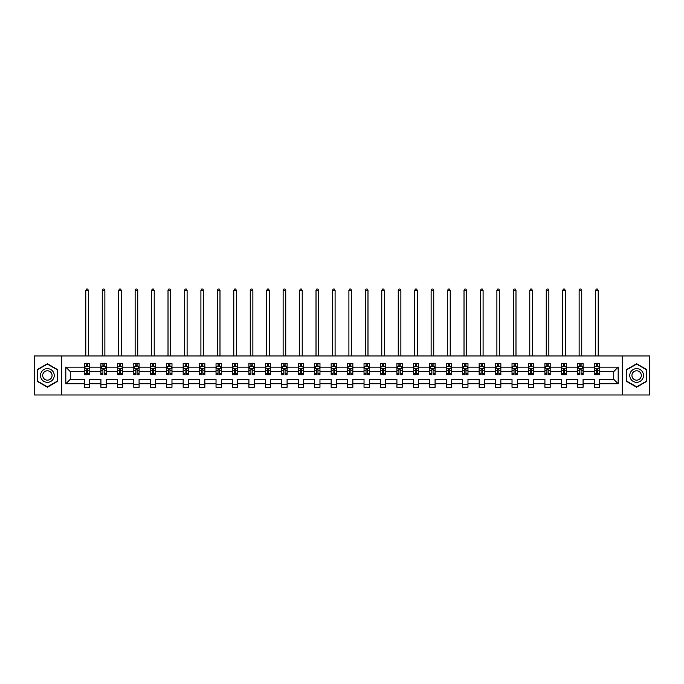 <?xml version="1.0" encoding="UTF-8"?>
<svg xmlns="http://www.w3.org/2000/svg" width="684" height="684" viewBox="0 0 684 684"><rect width="100%" height="100%" fill="white"/><g stroke="black" fill="none" stroke-linecap="round" stroke-linejoin="round"><path stroke-width="1.03" d="M622.235 355.971L34.2 355.971L34.2 394.967L649.8 394.967L649.8 355.971L622.235 355.971L622.235 394.967M599.517 383.792L599.517 379.372L613.753 379.372L618.174 383.792L599.517 383.792L599.517 387.324L594.251 387.324L594.251 383.792L583.076 383.792L583.076 387.324L577.8 387.324L577.8 383.792L566.634 383.792L566.634 387.324L561.359 387.324L561.359 383.792L550.184 383.792L550.184 387.324L544.917 387.324L544.917 383.792L533.742 383.792L533.742 387.324L528.476 387.324L528.476 383.792L517.301 383.792L517.301 387.324L512.025 387.324L512.025 383.792L500.85 383.792L500.85 387.324L495.584 387.324L495.584 383.792L484.409 383.792L484.409 387.324L479.142 387.324L479.142 383.792L467.967 383.792L467.967 387.324L462.692 387.324L462.692 383.792L451.526 383.792L451.526 387.324L446.25 387.324L446.25 383.792L435.075 383.792L435.075 387.324L429.808 387.324L429.808 383.792L418.634 383.792L418.634 387.324L413.367 387.324L413.367 383.792L402.192 383.792L402.192 387.324L396.917 387.324L396.917 383.792L385.742 383.792L385.742 387.324L380.475 387.324L380.475 383.792L369.3 383.792L369.3 387.324L364.033 387.324L364.033 383.792L352.858 383.792L352.858 387.324L347.583 387.324L347.583 383.792L336.417 383.792L336.417 387.324L331.142 387.324L331.142 383.792L319.967 383.792L319.967 387.324L314.7 387.324L314.7 383.792L303.525 383.792L303.525 387.324L298.258 387.324L298.258 383.792L287.083 383.792L287.083 387.324L281.808 387.324L281.808 383.792L270.633 383.792L270.633 387.324L265.366 387.324L265.366 383.792L254.191 383.792L254.191 387.324L248.925 387.324L248.925 383.792L237.75 383.792L237.75 387.324L232.474 387.324L232.474 383.792L221.308 383.792L221.308 387.324L216.033 387.324L216.033 383.792L204.858 383.792L204.858 387.324L199.591 387.324L199.591 383.792L188.416 383.792L188.416 387.324L183.15 387.324L183.15 383.792L171.975 383.792L171.975 387.324L166.699 387.324L166.699 383.792L155.524 383.792L155.524 387.324L150.258 387.324L150.258 383.792L139.083 383.792L139.083 387.324L133.816 387.324L133.816 383.792L122.641 383.792L122.641 387.324L117.366 387.324L117.366 383.792L106.2 383.792L106.2 387.324L100.924 387.324L100.924 383.792L89.749 383.792L89.749 387.324L84.483 387.324L84.483 383.792L65.826 383.792L65.826 367.137L84.483 367.137L84.483 363.606L89.749 363.606L89.749 367.137L100.924 367.137L100.924 363.606L106.2 363.606L106.2 367.137L117.366 367.137L117.366 363.606L122.641 363.606L122.641 367.137L133.816 367.137L133.816 363.606L139.083 363.606L139.083 367.137L150.258 367.137L150.258 363.606L155.524 363.606L155.524 367.137L166.699 367.137L166.699 363.606L171.975 363.606L171.975 367.137L183.15 367.137L183.15 363.606L188.416 363.606L188.416 367.137L199.591 367.137L199.591 363.606L204.858 363.606L204.858 367.137L216.033 367.137L216.033 363.606L221.308 363.606L221.308 367.137L232.474 367.137L232.474 363.606L237.75 363.606L237.75 367.137L248.925 367.137L248.925 363.606L254.191 363.606L254.191 367.137L265.366 367.137L265.366 363.606L270.633 363.606L270.633 367.137L281.808 367.137L281.808 363.606L287.083 363.606L287.083 367.137L298.258 367.137L298.258 363.606L303.525 363.606L303.525 367.137L314.7 367.137L314.7 363.606L319.967 363.606L319.967 367.137L331.142 367.137L331.142 363.606L336.417 363.606L336.417 367.137L347.583 367.137L347.583 363.606L352.858 363.606L352.858 367.137L364.033 367.137L364.033 363.606L369.3 363.606L369.3 367.137L380.475 367.137L380.475 363.606L385.742 363.606L385.742 367.137L396.917 367.137L396.917 363.606L402.192 363.606L402.192 367.137L413.367 367.137L413.367 363.606L418.634 363.606L418.634 367.137L429.808 367.137L429.808 363.606L435.075 363.606L435.075 367.137L446.25 367.137L446.25 363.606L451.526 363.606L451.526 367.137L462.692 367.137L462.692 363.606L467.967 363.606L467.967 367.137L479.142 367.137L479.142 363.606L484.409 363.606L484.409 367.137L495.584 367.137L495.584 363.606L500.85 363.606L500.85 367.137L512.025 367.137L512.025 363.606L517.301 363.606L517.301 367.137L528.476 367.137L528.476 363.606L533.742 363.606L533.742 367.137L544.917 367.137L544.917 363.606L550.184 363.606L550.184 367.137L561.359 367.137L561.359 363.606L566.634 363.606L566.634 367.137L577.8 367.137L577.8 363.606L583.076 363.606L583.076 367.137L594.251 367.137L594.251 363.606L599.517 363.606L599.517 367.137L618.174 367.137L618.174 383.792M61.765 394.967L61.765 355.971M594.251 367.137L594.251 371.566L583.076 371.566L583.076 367.137M583.076 383.792L583.076 379.372L594.251 379.372L594.251 383.792M577.8 367.137L577.8 371.566L566.634 371.566L566.634 367.137M566.634 383.792L566.634 379.372L577.8 379.372L577.8 383.792M561.359 367.137L561.359 371.566L550.184 371.566L550.184 367.137M550.184 383.792L550.184 379.372L561.359 379.372L561.359 383.792M544.917 367.137L544.917 371.566L533.742 371.566L533.742 367.137M533.742 383.792L533.742 379.372L544.917 379.372L544.917 383.792M528.476 367.137L528.476 371.566L517.301 371.566L517.301 367.137M517.301 383.792L517.301 379.372L528.476 379.372L528.476 383.792M512.025 367.137L512.025 371.566L500.85 371.566L500.85 367.137M500.85 383.792L500.85 379.372L512.025 379.372L512.025 383.792M495.584 367.137L495.584 371.566L484.409 371.566L484.409 367.137M484.409 383.792L484.409 379.372L495.584 379.372L495.584 383.792M479.142 367.137L479.142 371.566L467.967 371.566L467.967 367.137M467.967 383.792L467.967 379.372L479.142 379.372L479.142 383.792M462.692 367.137L462.692 371.566L451.526 371.566L451.526 367.137M451.526 383.792L451.526 379.372L462.692 379.372L462.692 383.792M446.25 367.137L446.25 371.566L435.075 371.566L435.075 367.137M435.075 383.792L435.075 379.372L446.25 379.372L446.25 383.792M429.808 367.137L429.808 371.566L418.634 371.566L418.634 367.137M418.634 383.792L418.634 379.372L429.808 379.372L429.808 383.792M413.367 367.137L413.367 371.566L402.192 371.566L402.192 367.137M402.192 383.792L402.192 379.372L413.367 379.372L413.367 383.792M396.917 367.137L396.917 371.566L385.742 371.566L385.742 367.137M385.742 383.792L385.742 379.372L396.917 379.372L396.917 383.792M380.475 367.137L380.475 371.566L369.3 371.566L369.3 367.137M369.3 383.792L369.3 379.372L380.475 379.372L380.475 383.792M364.033 367.137L364.033 371.566L352.858 371.566L352.858 367.137M352.858 383.792L352.858 379.372L364.033 379.372L364.033 383.792M347.583 367.137L347.583 371.566L336.417 371.566L336.417 367.137M336.417 383.792L336.417 379.372L347.583 379.372L347.583 383.792M331.142 367.137L331.142 371.566L319.967 371.566L319.967 367.137M319.967 383.792L319.967 379.372L331.142 379.372L331.142 383.792M314.7 367.137L314.7 371.566L303.525 371.566L303.525 367.137M303.525 383.792L303.525 379.372L314.7 379.372L314.7 383.792M298.258 367.137L298.258 371.566L287.083 371.566L287.083 367.137M287.083 383.792L287.083 379.372L298.258 379.372L298.258 383.792M281.808 367.137L281.808 371.566L270.633 371.566L270.633 367.137M270.633 383.792L270.633 379.372L281.808 379.372L281.808 383.792M265.366 367.137L265.366 371.566L254.191 371.566L254.191 367.137M254.191 383.792L254.191 379.372L265.366 379.372L265.366 383.792M248.925 367.137L248.925 371.566L237.75 371.566L237.75 367.137M237.75 383.792L237.75 379.372L248.925 379.372L248.925 383.792M232.474 367.137L232.474 371.566L221.308 371.566L221.308 367.137M221.308 383.792L221.308 379.372L232.474 379.372L232.474 383.792M216.033 367.137L216.033 371.566L204.858 371.566L204.858 367.137M204.858 383.792L204.858 379.372L216.033 379.372L216.033 383.792M199.591 367.137L199.591 371.566L188.416 371.566L188.416 367.137M188.416 383.792L188.416 379.372L199.591 379.372L199.591 383.792M183.15 367.137L183.15 371.566L171.975 371.566L171.975 367.137M171.975 383.792L171.975 379.372L183.15 379.372L183.15 383.792M166.699 367.137L166.699 371.566L155.524 371.566L155.524 367.137M155.524 383.792L155.524 379.372L166.699 379.372L166.699 383.792M150.258 367.137L150.258 371.566L139.083 371.566L139.083 367.137M139.083 383.792L139.083 379.372L150.258 379.372L150.258 383.792M133.816 367.137L133.816 371.566L122.641 371.566L122.641 367.137M122.641 383.792L122.641 379.372L133.816 379.372L133.816 383.792M117.366 367.137L117.366 371.566L106.2 371.566L106.2 367.137M106.2 383.792L106.2 379.372L117.366 379.372L117.366 383.792M100.924 367.137L100.924 371.566L89.749 371.566L89.749 367.137M89.749 383.792L89.749 379.372L100.924 379.372L100.924 383.792M84.483 367.137L84.483 371.566L70.247 371.566L70.247 379.372L84.483 379.372L84.483 383.792M65.826 367.137L70.247 371.566M613.753 379.372L613.753 371.566L599.517 371.566L599.517 367.137M596.251 366.248L597.517 366.248M579.81 366.248L581.075 366.248M563.36 366.248L564.625 366.248M546.918 366.248L548.183 366.248M530.476 366.248L531.742 366.248M514.035 366.248L515.291 366.248M497.584 366.248L498.85 366.248M481.143 366.248L482.408 366.248M464.701 366.248L465.966 366.248M448.251 366.248L449.516 366.248M431.809 366.248L433.075 366.248M415.368 366.248L416.633 366.248M398.926 366.248L400.183 366.248M382.476 366.248L383.741 366.248M366.034 366.248L367.299 366.248M349.592 366.248L350.858 366.248M333.142 366.248L334.408 366.248M316.701 366.248L317.966 366.248M300.259 366.248L301.524 366.248M283.817 366.248L285.074 366.248M267.367 366.248L268.632 366.248M250.925 366.248L252.191 366.248M234.484 366.248L235.749 366.248M218.034 366.248L219.299 366.248M201.592 366.248L202.857 366.248M185.15 366.248L186.416 366.248M168.709 366.248L169.965 366.248M152.258 366.248L153.524 366.248M135.817 366.248L137.082 366.248M119.375 366.248L120.64 366.248M102.925 366.248L104.19 366.248M86.483 366.248L87.749 366.248M84.483 384.69L89.749 384.69M100.924 384.69L106.2 384.69M117.366 384.69L122.641 384.69M133.816 384.69L139.083 384.69M150.258 384.69L155.524 384.69M166.699 384.69L171.975 384.69M183.15 384.69L188.416 384.69M199.591 384.69L204.858 384.69M216.033 384.69L221.308 384.69M232.474 384.69L237.75 384.69M248.925 384.69L254.191 384.69M265.366 384.69L270.633 384.69M281.808 384.69L287.083 384.69M298.258 384.69L303.525 384.69M314.7 384.69L319.967 384.69M331.142 384.69L336.417 384.69M347.583 384.69L352.858 384.69M364.033 384.69L369.3 384.69M380.475 384.69L385.742 384.69M396.917 384.69L402.192 384.69M413.367 384.69L418.634 384.69M429.808 384.69L435.075 384.69M446.25 384.69L451.526 384.69M462.692 384.69L467.967 384.69M479.142 384.69L484.409 384.69M495.584 384.69L500.85 384.69M512.025 384.69L517.301 384.69M528.476 384.69L533.742 384.69M544.917 384.69L550.184 384.69M561.359 384.69L566.634 384.69M577.8 384.69L583.076 384.69M594.251 384.69L599.517 384.69M70.247 379.372L65.826 383.792M618.174 367.137L613.753 371.566M57.55 369.591L47.376 363.726L37.201 369.591L37.201 381.339L47.376 387.212L57.55 381.339L57.55 369.591M626.45 369.591L626.45 381.339L636.624 387.212L646.799 381.339L646.799 369.591L636.624 363.726L626.45 369.591M87.749 364.982L86.483 364.982M85.474 366.427L84.483 366.427L84.483 363.606L86.483 363.606L86.483 366.299M84.483 373.515L84.483 374.832L86.483 374.832L86.483 373.515L84.483 373.515L84.483 371.566M89.749 371.566L89.749 374.832L87.749 374.832L87.749 369.198L86.483 369.198L86.483 373.515M88.758 366.427L89.749 366.427L89.749 363.606L87.749 363.606L87.749 366.299M89.749 368.402L88.698 366.299L85.534 366.299L84.483 368.402M88.433 355.971L88.433 290.401L85.799 290.401L85.799 355.971M85.799 290.401L86.586 289.033L87.646 289.033L88.433 290.401M104.19 364.982L102.925 364.982M101.916 366.427L100.924 366.427L100.924 363.606L102.925 363.606L102.925 366.299M100.924 373.515L100.924 374.832L102.925 374.832L102.925 373.515L100.924 373.515L100.924 371.566M106.2 371.566L106.2 374.832L104.19 374.832L104.19 369.198L102.925 369.198L102.925 373.515M105.208 366.427L106.2 366.427L106.2 363.606L104.19 363.606L104.19 366.299M106.2 368.402L105.139 366.299L101.976 366.299L100.924 368.402M104.874 355.971L104.874 290.401L102.241 290.401L102.241 355.971M102.241 290.401L103.036 289.033L104.088 289.033L104.874 290.401M120.64 364.982L119.375 364.982M118.358 366.427L117.366 366.427L117.366 363.606L119.375 363.606L119.375 366.299M117.366 373.515L117.366 374.832L119.375 374.832L119.375 373.515L117.366 373.515L117.366 371.566M122.641 371.566L122.641 374.832L120.64 374.832L120.64 369.198L119.375 369.198L119.375 373.515M121.649 366.427L122.641 366.427L122.641 363.606L120.64 363.606L120.64 366.299M122.641 368.402L121.59 366.299L118.426 366.299L117.366 368.402M121.325 355.971L121.325 290.401L118.691 290.401L118.691 355.971M118.691 290.401L119.478 289.033L120.529 289.033L121.325 290.401M41.442 372.045A6.849 6.849 0 0 0 43.947 381.398A6.849 6.849 0 0 0 53.309 378.893A6.849 6.849 0 0 0 50.804 369.531A6.849 6.849 0 0 0 41.442 372.045M43.314 373.122A4.694 4.694 0 0 0 45.033 379.534A4.694 4.694 0 0 0 51.437 377.816A4.694 4.694 0 0 0 49.718 371.403A4.694 4.694 0 0 0 43.314 373.122M57.234 369.779L57.234 381.159L47.376 386.845L37.517 381.159L37.517 369.779L47.376 364.085L57.234 369.779M630.691 372.045A6.849 6.849 0 0 0 633.196 381.398A6.849 6.849 0 0 0 642.558 378.893A6.849 6.849 0 0 0 640.053 369.531A6.849 6.849 0 0 0 630.691 372.045M632.563 373.122A4.694 4.694 0 0 0 634.282 379.534A4.694 4.694 0 0 0 640.686 377.816A4.694 4.694 0 0 0 638.967 371.403A4.694 4.694 0 0 0 632.563 373.122M646.483 369.779L646.483 381.159L636.624 386.845L626.766 381.159L626.766 369.779L636.624 364.085L646.483 369.779M137.082 364.982L135.817 364.982M134.808 366.427L133.816 366.427L133.816 363.606L135.817 363.606L135.817 366.299M133.816 373.515L133.816 374.832L135.817 374.832L135.817 373.515L133.816 373.515L133.816 371.566M139.083 371.566L139.083 374.832L137.082 374.832L137.082 369.198L135.817 369.198L135.817 373.515M138.091 366.427L139.083 366.427L139.083 363.606L137.082 363.606L137.082 366.299M139.083 368.402L138.031 366.299L134.868 366.299L133.816 368.402M137.766 355.971L137.766 290.401L135.133 290.401L135.133 355.971M135.133 290.401L135.919 289.033L136.98 289.033L137.766 290.401M153.524 364.982L152.258 364.982M151.25 366.427L150.258 366.427L150.258 363.606L152.258 363.606L152.258 366.299M150.258 373.515L150.258 374.832L152.258 374.832L152.258 373.515L150.258 373.515L150.258 371.566M155.524 371.566L155.524 374.832L153.524 374.832L153.524 369.198L152.258 369.198L152.258 373.515M154.541 366.427L155.524 366.427L155.524 363.606L153.524 363.606L153.524 366.299M155.524 368.402L154.473 366.299L151.309 366.299L150.258 368.402M154.208 355.971L154.208 290.401L151.574 290.401L151.574 355.971M151.574 290.401L152.37 289.033L153.421 289.033L154.208 290.401M169.965 364.982L168.709 364.982M167.691 366.427L166.699 366.427L166.699 363.606L168.709 363.606L168.709 366.299M166.699 373.515L166.699 374.832L168.709 374.832L168.709 373.515L166.699 373.515L166.699 371.566M171.975 371.566L171.975 374.832L169.965 374.832L169.965 369.198L168.709 369.198L168.709 373.515M170.983 366.427L171.975 366.427L171.975 363.606L169.965 363.606L169.965 366.299M171.975 368.402L170.915 366.299L167.76 366.299L166.699 368.402M170.658 355.971L170.658 290.401L168.016 290.401L168.016 355.971M168.016 290.401L168.811 289.033L169.863 289.033L170.658 290.401M186.416 364.982L185.15 364.982M184.133 366.427L183.15 366.427L183.15 363.606L185.15 363.606L185.15 366.299M183.15 373.515L183.15 374.832L185.15 374.832L185.15 373.515L183.15 373.515L183.15 371.566M188.416 371.566L188.416 374.832L186.416 374.832L186.416 369.198L185.15 369.198L185.15 373.515M187.425 366.427L188.416 366.427L188.416 363.606L186.416 363.606L186.416 366.299M188.416 368.402L187.365 366.299L184.201 366.299L183.15 368.402M187.1 355.971L187.1 290.401L184.466 290.401L184.466 355.971M184.466 290.401L185.253 289.033L186.304 289.033L187.1 290.401M202.857 364.982L201.592 364.982M200.583 366.427L199.591 366.427L199.591 363.606L201.592 363.606L201.592 366.299M199.591 373.515L199.591 374.832L201.592 374.832L201.592 373.515L199.591 373.515L199.591 371.566M204.858 371.566L204.858 374.832L202.857 374.832L202.857 369.198L201.592 369.198L201.592 373.515M203.866 366.427L204.858 366.427L204.858 363.606L202.857 363.606L202.857 366.299M204.858 368.402L203.806 366.299L200.643 366.299L199.591 368.402M203.541 355.971L203.541 290.401L200.908 290.401L200.908 355.971M200.908 290.401L201.695 289.033L202.755 289.033L203.541 290.401M219.299 364.982L218.034 364.982M217.025 366.427L216.033 366.427L216.033 363.606L218.034 363.606L218.034 366.299M216.033 373.515L216.033 374.832L218.034 374.832L218.034 373.515L216.033 373.515L216.033 371.566M221.308 371.566L221.308 374.832L219.299 374.832L219.299 369.198L218.034 369.198L218.034 373.515M220.316 366.427L221.308 366.427L221.308 363.606L219.299 363.606L219.299 366.299M221.308 368.402L220.248 366.299L217.084 366.299L216.033 368.402M219.983 355.971L219.983 290.401L217.35 290.401L217.35 355.971M217.35 290.401L218.145 289.033L219.196 289.033L219.983 290.401M235.749 364.982L234.484 364.982M233.466 366.427L232.474 366.427L232.474 363.606L234.484 363.606L234.484 366.299M232.474 373.515L232.474 374.832L234.484 374.832L234.484 373.515L232.474 373.515L232.474 371.566M237.75 371.566L237.75 374.832L235.749 374.832L235.749 369.198L234.484 369.198L234.484 373.515M236.758 366.427L237.75 366.427L237.75 363.606L235.749 363.606L235.749 366.299M237.75 368.402L236.698 366.299L233.535 366.299L232.474 368.402M236.433 355.971L236.433 290.401L233.8 290.401L233.8 355.971M233.8 290.401L234.586 289.033L235.638 289.033L236.433 290.401M252.191 364.982L250.925 364.982M249.917 366.427L248.925 366.427L248.925 363.606L250.925 363.606L250.925 366.299M248.925 373.515L248.925 374.832L250.925 374.832L250.925 373.515L248.925 373.515L248.925 371.566M254.191 371.566L254.191 374.832L252.191 374.832L252.191 369.198L250.925 369.198L250.925 373.515M253.2 366.427L254.191 366.427L254.191 363.606L252.191 363.606L252.191 366.299M254.191 368.402L253.14 366.299L249.976 366.299L248.925 368.402M252.875 355.971L252.875 290.401L250.241 290.401L250.241 355.971M250.241 290.401L251.028 289.033L252.088 289.033L252.875 290.401M268.632 364.982L267.367 364.982M266.358 366.427L265.366 366.427L265.366 363.606L267.367 363.606L267.367 366.299M265.366 373.515L265.366 374.832L267.367 374.832L267.367 373.515L265.366 373.515L265.366 371.566M270.633 371.566L270.633 374.832L268.632 374.832L268.632 369.198L267.367 369.198L267.367 373.515M269.65 366.427L270.633 366.427L270.633 363.606L268.632 363.606L268.632 366.299M270.633 368.402L269.582 366.299L266.418 366.299L265.366 368.402M269.316 355.971L269.316 290.401L266.683 290.401L266.683 355.971M266.683 290.401L267.478 289.033L268.53 289.033L269.316 290.401M285.074 364.982L283.817 364.982M282.8 366.427L281.808 366.427L281.808 363.606L283.817 363.606L283.817 366.299M281.808 373.515L281.808 374.832L283.817 374.832L283.817 373.515L281.808 373.515L281.808 371.566M287.083 371.566L287.083 374.832L285.074 374.832L285.074 369.198L283.817 369.198L283.817 373.515M286.092 366.427L287.083 366.427L287.083 363.606L285.074 363.606L285.074 366.299M287.083 368.402L286.023 366.299L282.868 366.299L281.808 368.402M285.767 355.971L285.767 290.401L283.125 290.401L283.125 355.971M283.125 290.401L283.92 289.033L284.971 289.033L285.767 290.401M301.524 364.982L300.259 364.982M299.241 366.427L298.258 366.427L298.258 363.606L300.259 363.606L300.259 366.299M298.258 373.515L298.258 374.832L300.259 374.832L300.259 373.515L298.258 373.515L298.258 371.566M303.525 371.566L303.525 374.832L301.524 374.832L301.524 369.198L300.259 369.198L300.259 373.515M302.533 366.427L303.525 366.427L303.525 363.606L301.524 363.606L301.524 366.299M303.525 368.402L302.473 366.299L299.31 366.299L298.258 368.402M302.208 355.971L302.208 290.401L299.575 290.401L299.575 355.971M299.575 290.401L300.361 289.033L301.413 289.033L302.208 290.401M317.966 364.982L316.701 364.982M315.692 366.427L314.7 366.427L314.7 363.606L316.701 363.606L316.701 366.299M314.7 373.515L314.7 374.832L316.701 374.832L316.701 373.515L314.7 373.515L314.7 371.566M319.967 371.566L319.967 374.832L317.966 374.832L317.966 369.198L316.701 369.198L316.701 373.515M318.975 366.427L319.967 366.427L319.967 363.606L317.966 363.606L317.966 366.299M319.967 368.402L318.915 366.299L315.752 366.299L314.7 368.402M318.65 355.971L318.65 290.401L316.017 290.401L316.017 355.971M316.017 290.401L316.803 289.033L317.863 289.033L318.65 290.401M334.408 364.982L333.142 364.982M332.133 366.427L331.142 366.427L331.142 363.606L333.142 363.606L333.142 366.299M331.142 373.515L331.142 374.832L333.142 374.832L333.142 373.515L331.142 373.515L331.142 371.566M336.417 371.566L336.417 374.832L334.408 374.832L334.408 369.198L333.142 369.198L333.142 373.515M335.425 366.427L336.417 366.427L336.417 363.606L334.408 363.606L334.408 366.299M336.417 368.402L335.357 366.299L332.193 366.299L331.142 368.402M335.092 355.971L335.092 290.401L332.458 290.401L332.458 355.971M332.458 290.401L333.253 289.033L334.305 289.033L335.092 290.401M350.858 364.982L349.592 364.982M348.575 366.427L347.583 366.427L347.583 363.606L349.592 363.606L349.592 366.299M347.583 373.515L347.583 374.832L349.592 374.832L349.592 373.515L347.583 373.515L347.583 371.566M352.858 371.566L352.858 374.832L350.858 374.832L350.858 369.198L349.592 369.198L349.592 373.515M351.867 366.427L352.858 366.427L352.858 363.606L350.858 363.606L350.858 366.299M352.858 368.402L351.807 366.299L348.643 366.299L347.583 368.402M351.542 355.971L351.542 290.401L348.908 290.401L348.908 355.971M348.908 290.401L349.695 289.033L350.747 289.033L351.542 290.401M367.299 364.982L366.034 364.982M365.025 366.427L364.033 366.427L364.033 363.606L366.034 363.606L366.034 366.299M364.033 373.515L364.033 374.832L366.034 374.832L366.034 373.515L364.033 373.515L364.033 371.566M369.3 371.566L369.3 374.832L367.299 374.832L367.299 369.198L366.034 369.198L366.034 373.515M368.308 366.427L369.3 366.427L369.3 363.606L367.299 363.606L367.299 366.299M369.3 368.402L368.248 366.299L365.085 366.299L364.033 368.402M367.983 355.971L367.983 290.401L365.35 290.401L365.35 355.971M365.35 290.401L366.137 289.033L367.197 289.033L367.983 290.401M383.741 364.982L382.476 364.982M381.467 366.427L380.475 366.427L380.475 363.606L382.476 363.606L382.476 366.299M380.475 373.515L380.475 374.832L382.476 374.832L382.476 373.515L380.475 373.515L380.475 371.566M385.742 371.566L385.742 374.832L383.741 374.832L383.741 369.198L382.476 369.198L382.476 373.515M384.759 366.427L385.742 366.427L385.742 363.606L383.741 363.606L383.741 366.299M385.742 368.402L384.69 366.299L381.527 366.299L380.475 368.402M384.425 355.971L384.425 290.401L381.792 290.401L381.792 355.971M381.792 290.401L382.587 289.033L383.638 289.033L384.425 290.401M400.183 364.982L398.926 364.982M397.908 366.427L396.917 366.427L396.917 363.606L398.926 363.606L398.926 366.299M396.917 373.515L396.917 374.832L398.926 374.832L398.926 373.515L396.917 373.515L396.917 371.566M402.192 371.566L402.192 374.832L400.183 374.832L400.183 369.198L398.926 369.198L398.926 373.515M401.2 366.427L402.192 366.427L402.192 363.606L400.183 363.606L400.183 366.299M402.192 368.402L401.132 366.299L397.977 366.299L396.917 368.402M400.875 355.971L400.875 290.401L398.233 290.401L398.233 355.971M398.233 290.401L399.029 289.033L400.08 289.033L400.875 290.401M416.633 364.982L415.368 364.982M414.35 366.427L413.367 366.427L413.367 363.606L415.368 363.606L415.368 366.299M413.367 373.515L413.367 374.832L415.368 374.832L415.368 373.515L413.367 373.515L413.367 371.566M418.634 371.566L418.634 374.832L416.633 374.832L416.633 369.198L415.368 369.198L415.368 373.515M417.642 366.427L418.634 366.427L418.634 363.606L416.633 363.606L416.633 366.299M418.634 368.402L417.582 366.299L414.418 366.299L413.367 368.402M417.317 355.971L417.317 290.401L414.684 290.401L414.684 355.971M414.684 290.401L415.47 289.033L416.522 289.033L417.317 290.401M433.075 364.982L431.809 364.982M430.8 366.427L429.808 366.427L429.808 363.606L431.809 363.606L431.809 366.299M429.808 373.515L429.808 374.832L431.809 374.832L431.809 373.515L429.808 373.515L429.808 371.566M435.075 371.566L435.075 374.832L433.075 374.832L433.075 369.198L431.809 369.198L431.809 373.515M434.083 366.427L435.075 366.427L435.075 363.606L433.075 363.606L433.075 366.299M435.075 368.402L434.024 366.299L430.86 366.299L429.808 368.402M433.759 355.971L433.759 290.401L431.125 290.401L431.125 355.971M431.125 290.401L431.912 289.033L432.972 289.033L433.759 290.401M449.516 364.982L448.251 364.982M447.242 366.427L446.25 366.427L446.25 363.606L448.251 363.606L448.251 366.299M446.25 373.515L446.25 374.832L448.251 374.832L448.251 373.515L446.25 373.515L446.25 371.566M451.526 371.566L451.526 374.832L449.516 374.832L449.516 369.198L448.251 369.198L448.251 373.515M450.534 366.427L451.526 366.427L451.526 363.606L449.516 363.606L449.516 366.299M451.526 368.402L450.465 366.299L447.302 366.299L446.25 368.402M450.2 355.971L450.2 290.401L447.567 290.401L447.567 355.971M447.567 290.401L448.362 289.033L449.414 289.033L450.2 290.401M465.966 364.982L464.701 364.982M463.684 366.427L462.692 366.427L462.692 363.606L464.701 363.606L464.701 366.299M462.692 373.515L462.692 374.832L464.701 374.832L464.701 373.515L462.692 373.515L462.692 371.566M467.967 371.566L467.967 374.832L465.966 374.832L465.966 369.198L464.701 369.198L464.701 373.515M466.975 366.427L467.967 366.427L467.967 363.606L465.966 363.606L465.966 366.299M467.967 368.402L466.916 366.299L463.752 366.299L462.692 368.402M466.65 355.971L466.65 290.401L464.017 290.401L464.017 355.971M464.017 290.401L464.804 289.033L465.855 289.033L466.65 290.401M482.408 364.982L481.143 364.982M480.134 366.427L479.142 366.427L479.142 363.606L481.143 363.606L481.143 366.299M479.142 373.515L479.142 374.832L481.143 374.832L481.143 373.515L479.142 373.515L479.142 371.566M484.409 371.566L484.409 374.832L482.408 374.832L482.408 369.198L481.143 369.198L481.143 373.515M483.417 366.427L484.409 366.427L484.409 363.606L482.408 363.606L482.408 366.299M484.409 368.402L483.357 366.299L480.194 366.299L479.142 368.402M483.092 355.971L483.092 290.401L480.459 290.401L480.459 355.971M480.459 290.401L481.245 289.033L482.305 289.033L483.092 290.401M498.85 364.982L497.584 364.982M496.575 366.427L495.584 366.427L495.584 363.606L497.584 363.606L497.584 366.299M495.584 373.515L495.584 374.832L497.584 374.832L497.584 373.515L495.584 373.515L495.584 371.566M500.85 371.566L500.85 374.832L498.85 374.832L498.85 369.198L497.584 369.198L497.584 373.515M499.867 366.427L500.85 366.427L500.85 363.606L498.85 363.606L498.85 366.299M500.85 368.402L499.799 366.299L496.635 366.299L495.584 368.402M499.534 355.971L499.534 290.401L496.9 290.401L496.9 355.971M496.9 290.401L497.695 289.033L498.747 289.033L499.534 290.401M515.291 364.982L514.035 364.982M513.017 366.427L512.025 366.427L512.025 363.606L514.035 363.606L514.035 366.299M512.025 373.515L512.025 374.832L514.035 374.832L514.035 373.515L512.025 373.515L512.025 371.566M517.301 371.566L517.301 374.832L515.291 374.832L515.291 369.198L514.035 369.198L514.035 373.515M516.309 366.427L517.301 366.427L517.301 363.606L515.291 363.606L515.291 366.299M517.301 368.402L516.24 366.299L513.086 366.299L512.025 368.402M515.984 355.971L515.984 290.401L513.342 290.401L513.342 355.971M513.342 290.401L514.137 289.033L515.189 289.033L515.984 290.401M531.742 364.982L530.476 364.982M529.459 366.427L528.476 366.427L528.476 363.606L530.476 363.606L530.476 366.299M528.476 373.515L528.476 374.832L530.476 374.832L530.476 373.515L528.476 373.515L528.476 371.566M533.742 371.566L533.742 374.832L531.742 374.832L531.742 369.198L530.476 369.198L530.476 373.515M532.75 366.427L533.742 366.427L533.742 363.606L531.742 363.606L531.742 366.299M533.742 368.402L532.691 366.299L529.527 366.299L528.476 368.402M532.426 355.971L532.426 290.401L529.792 290.401L529.792 355.971M529.792 290.401L530.579 289.033L531.63 289.033L532.426 290.401M548.183 364.982L546.918 364.982M545.909 366.427L544.917 366.427L544.917 363.606L546.918 363.606L546.918 366.299M544.917 373.515L544.917 374.832L546.918 374.832L546.918 373.515L544.917 373.515L544.917 371.566M550.184 371.566L550.184 374.832L548.183 374.832L548.183 369.198L546.918 369.198L546.918 373.515M549.192 366.427L550.184 366.427L550.184 363.606L548.183 363.606L548.183 366.299M550.184 368.402L549.132 366.299L545.969 366.299L544.917 368.402M548.867 355.971L548.867 290.401L546.234 290.401L546.234 355.971M546.234 290.401L547.02 289.033L548.081 289.033L548.867 290.401M564.625 364.982L563.36 364.982M562.351 366.427L561.359 366.427L561.359 363.606L563.36 363.606L563.36 366.299M561.359 373.515L561.359 374.832L563.36 374.832L563.36 373.515L561.359 373.515L561.359 371.566M566.634 371.566L566.634 374.832L564.625 374.832L564.625 369.198L563.36 369.198L563.36 373.515M565.642 366.427L566.634 366.427L566.634 363.606L564.625 363.606L564.625 366.299M566.634 368.402L565.574 366.299L562.41 366.299L561.359 368.402M565.309 355.971L565.309 290.401L562.676 290.401L562.676 355.971M562.676 290.401L563.471 289.033L564.522 289.033L565.309 290.401M581.075 364.982L579.81 364.982M578.792 366.427L577.8 366.427L577.8 363.606L579.81 363.606L579.81 366.299M577.8 373.515L577.8 374.832L579.81 374.832L579.81 373.515L577.8 373.515L577.8 371.566M583.076 371.566L583.076 374.832L581.075 374.832L581.075 369.198L579.81 369.198L579.81 373.515M582.084 366.427L583.076 366.427L583.076 363.606L581.075 363.606L581.075 366.299M583.076 368.402L582.024 366.299L578.861 366.299L577.8 368.402M581.759 355.971L581.759 290.401L579.126 290.401L579.126 355.971M579.126 290.401L579.912 289.033L580.964 289.033L581.759 290.401M597.517 364.982L596.251 364.982M595.242 366.427L594.251 366.427L594.251 363.606L596.251 363.606L596.251 366.299M594.251 373.515L594.251 374.832L596.251 374.832L596.251 373.515L594.251 373.515L594.251 371.566M599.517 371.566L599.517 374.832L597.517 374.832L597.517 369.198L596.251 369.198L596.251 373.515M598.526 366.427L599.517 366.427L599.517 363.606L597.517 363.606L597.517 366.299M599.517 368.402L598.466 366.299L595.302 366.299L594.251 368.402M598.201 355.971L598.201 290.401L595.567 290.401L595.567 355.971M595.567 290.401L596.354 289.033L597.414 289.033L598.201 290.401M89.724 368.351L84.508 368.351M89.749 373.515L87.749 373.515M86.483 370.685L84.483 370.685M89.749 370.685L87.749 370.685M87.749 365.649L86.483 365.649M106.165 368.351L100.95 368.351M106.2 373.515L104.19 373.515M102.925 370.685L100.924 370.685M106.2 370.685L104.19 370.685M104.19 365.649L102.925 365.649M122.616 368.351L117.392 368.351M122.641 373.515L120.64 373.515M119.375 370.685L117.366 370.685M122.641 370.685L120.64 370.685M120.64 365.649L119.375 365.649M139.057 368.351L133.842 368.351M139.083 373.515L137.082 373.515M135.817 370.685L133.816 370.685M139.083 370.685L137.082 370.685M137.082 365.649L135.817 365.649M155.499 368.351L150.283 368.351M155.524 373.515L153.524 373.515M152.258 370.685L150.258 370.685M155.524 370.685L153.524 370.685M153.524 365.649L152.258 365.649M171.949 368.351L166.725 368.351M171.975 373.515L169.965 373.515M168.709 370.685L166.699 370.685M171.975 370.685L169.965 370.685M169.965 365.649L168.709 365.649M188.391 368.351L183.175 368.351M188.416 373.515L186.416 373.515M185.15 370.685L183.15 370.685M188.416 370.685L186.416 370.685M186.416 365.649L185.15 365.649M204.832 368.351L199.617 368.351M204.858 373.515L202.857 373.515M201.592 370.685L199.591 370.685M204.858 370.685L202.857 370.685M202.857 365.649L201.592 365.649M221.274 368.351L216.058 368.351M221.308 373.515L219.299 373.515M218.034 370.685L216.033 370.685M221.308 370.685L219.299 370.685M219.299 365.649L218.034 365.649M237.724 368.351L232.5 368.351M237.75 373.515L235.749 373.515M234.484 370.685L232.474 370.685M237.75 370.685L235.749 370.685M235.749 365.649L234.484 365.649M254.166 368.351L248.95 368.351M254.191 373.515L252.191 373.515M250.925 370.685L248.925 370.685M254.191 370.685L252.191 370.685M252.191 365.649L250.925 365.649M270.608 368.351L265.392 368.351M270.633 373.515L268.632 373.515M267.367 370.685L265.366 370.685M270.633 370.685L268.632 370.685M268.632 365.649L267.367 365.649M287.058 368.351L281.834 368.351M287.083 373.515L285.074 373.515M283.817 370.685L281.808 370.685M287.083 370.685L285.074 370.685M285.074 365.649L283.817 365.649M303.499 368.351L298.284 368.351M303.525 373.515L301.524 373.515M300.259 370.685L298.258 370.685M303.525 370.685L301.524 370.685M301.524 365.649L300.259 365.649M319.941 368.351L314.726 368.351M319.967 373.515L317.966 373.515M316.701 370.685L314.7 370.685M319.967 370.685L317.966 370.685M317.966 365.649L316.701 365.649M336.383 368.351L331.167 368.351M336.417 373.515L334.408 373.515M333.142 370.685L331.142 370.685M336.417 370.685L334.408 370.685M334.408 365.649L333.142 365.649M352.833 368.351L347.617 368.351M352.858 373.515L350.858 373.515M349.592 370.685L347.583 370.685M352.858 370.685L350.858 370.685M350.858 365.649L349.592 365.649M369.274 368.351L364.059 368.351M369.3 373.515L367.299 373.515M366.034 370.685L364.033 370.685M369.3 370.685L367.299 370.685M367.299 365.649L366.034 365.649M385.716 368.351L380.501 368.351M385.742 373.515L383.741 373.515M382.476 370.685L380.475 370.685M385.742 370.685L383.741 370.685M383.741 365.649L382.476 365.649M402.166 368.351L396.942 368.351M402.192 373.515L400.183 373.515M398.926 370.685L396.917 370.685M402.192 370.685L400.183 370.685M400.183 365.649L398.926 365.649M418.608 368.351L413.392 368.351M418.634 373.515L416.633 373.515M415.368 370.685L413.367 370.685M418.634 370.685L416.633 370.685M416.633 365.649L415.368 365.649M435.05 368.351L429.834 368.351M435.075 373.515L433.075 373.515M431.809 370.685L429.808 370.685M435.075 370.685L433.075 370.685M433.075 365.649L431.809 365.649M451.5 368.351L446.276 368.351M451.526 373.515L449.516 373.515M448.251 370.685L446.25 370.685M451.526 370.685L449.516 370.685M449.516 365.649L448.251 365.649M467.941 368.351L462.726 368.351M467.967 373.515L465.966 373.515M464.701 370.685L462.692 370.685M467.967 370.685L465.966 370.685M465.966 365.649L464.701 365.649M484.383 368.351L479.168 368.351M484.409 373.515L482.408 373.515M481.143 370.685L479.142 370.685M484.409 370.685L482.408 370.685M482.408 365.649L481.143 365.649M500.825 368.351L495.609 368.351M500.85 373.515L498.85 373.515M497.584 370.685L495.584 370.685M500.85 370.685L498.85 370.685M498.85 365.649L497.584 365.649M517.275 368.351L512.051 368.351M517.301 373.515L515.291 373.515M514.035 370.685L512.025 370.685M517.301 370.685L515.291 370.685M515.291 365.649L514.035 365.649M533.717 368.351L528.501 368.351M533.742 373.515L531.742 373.515M530.476 370.685L528.476 370.685M533.742 370.685L531.742 370.685M531.742 365.649L530.476 365.649M550.158 368.351L544.943 368.351M550.184 373.515L548.183 373.515M546.918 370.685L544.917 370.685M550.184 370.685L548.183 370.685M548.183 365.649L546.918 365.649M566.609 368.351L561.384 368.351M566.634 373.515L564.625 373.515M563.36 370.685L561.359 370.685M566.634 370.685L564.625 370.685M564.625 365.649L563.36 365.649M583.05 368.351L577.835 368.351M583.076 373.515L581.075 373.515M579.81 370.685L577.8 370.685M583.076 370.685L581.075 370.685M581.075 365.649L579.81 365.649M599.492 368.351L594.276 368.351M599.517 373.515L597.517 373.515M596.251 370.685L594.251 370.685M599.517 370.685L597.517 370.685M597.517 365.649L596.251 365.649"/></g></svg>
